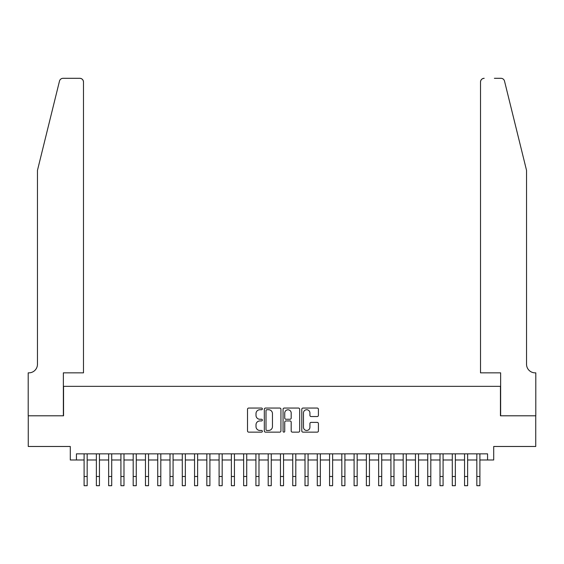 <?xml version="1.0" encoding="UTF-8"?>
<svg xmlns="http://www.w3.org/2000/svg" width="564" height="564" viewBox="0 0 564 564"><rect width="100%" height="100%" fill="white"/><g stroke="black" fill="none" stroke-linecap="round" stroke-linejoin="round"><path stroke-width="0.85" d="M262.366 408.893A0.846 0.846 0 0 0 261.52 408.054L248.724 408.054A1.206 1.206 0 0 0 247.518 409.26L247.518 430.938A1.206 1.206 0 0 0 248.724 432.144L261.52 432.144A0.846 0.846 0 0 0 262.366 431.305A0.846 0.846 0 0 0 261.52 430.459L259.863 430.459A3.856 3.856 0 0 1 256.007 426.603L256.007 424.798A3.856 3.856 0 0 1 259.863 420.941L261.52 420.941A0.846 0.846 0 0 0 262.366 420.095A0.846 0.846 0 0 0 261.52 419.256L259.863 419.256A3.856 3.856 0 0 1 256.007 415.4L256.007 413.595A3.856 3.856 0 0 1 259.863 409.739L261.52 409.739A0.846 0.846 0 0 0 262.366 408.893M317.208 416.542A1.206 1.206 0 0 0 318.413 415.344L318.413 409.26A1.206 1.206 0 0 0 317.208 408.054L302.988 408.054A1.206 1.206 0 0 0 301.789 409.26L301.789 430.938A1.206 1.206 0 0 0 302.988 432.144L317.208 432.144A1.206 1.206 0 0 0 318.413 430.938L318.413 423.592A1.206 1.206 0 0 0 317.208 422.387L311.124 422.387A1.206 1.206 0 0 0 309.918 423.592L309.918 427.237A3.222 3.222 0 0 1 306.696 430.459A3.222 3.222 0 0 1 303.474 427.237L303.474 412.961A3.222 3.222 0 0 1 306.696 409.739A3.222 3.222 0 0 1 309.918 412.961L309.918 415.344A1.206 1.206 0 0 0 311.124 416.542L317.208 416.542M76.429 459.984L76.429 453.851L487.571 453.851L487.571 459.984L493.704 459.984L493.704 446.484L535.737 446.484L535.737 415.802L500.451 415.802L500.451 386.347L63.549 386.347L63.549 415.802L28.263 415.802L28.263 446.484L70.296 446.484L70.296 459.984L84.099 459.984M280.942 409.26A1.206 1.206 0 0 0 279.744 408.054L265.524 408.054A1.206 1.206 0 0 0 264.319 409.26L264.319 430.938A1.206 1.206 0 0 0 265.524 432.144L279.744 432.144A1.206 1.206 0 0 0 280.942 430.938L280.942 409.26M284.256 408.054L298.476 408.054A1.206 1.206 0 0 1 299.681 409.26L299.681 430.938A1.206 1.206 0 0 1 298.476 432.144L292.392 432.144A1.206 1.206 0 0 1 291.186 430.938L291.186 422.147A1.206 1.206 0 0 0 289.981 420.941L285.948 420.941A1.206 1.206 0 0 0 284.742 422.147L284.742 431.305A0.846 0.846 0 0 1 283.896 432.144A0.846 0.846 0 0 1 283.058 431.305L283.058 409.26A1.206 1.206 0 0 1 284.256 408.054M87.173 459.984L96.373 459.984M99.44 459.984L108.648 459.984M111.714 459.984L120.922 459.984M123.988 459.984L133.196 459.984M136.262 459.984L145.463 459.984M148.536 459.984L157.737 459.984M160.803 459.984L170.011 459.984M173.077 459.984L182.285 459.984M185.352 459.984L194.559 459.984M197.626 459.984L206.833 459.984M209.9 459.984L219.1 459.984M222.174 459.984L231.374 459.984M234.441 459.984L243.648 459.984M246.715 459.984L255.922 459.984M258.989 459.984L268.196 459.984M271.263 459.984L280.463 459.984M283.537 459.984L292.737 459.984M295.804 459.984L305.011 459.984M308.078 459.984L317.285 459.984M320.352 459.984L329.559 459.984M332.626 459.984L341.826 459.984M344.9 459.984L354.1 459.984M357.167 459.984L366.374 459.984M369.441 459.984L378.648 459.984M381.715 459.984L390.922 459.984M393.989 459.984L403.197 459.984M406.263 459.984L415.464 459.984M418.537 459.984L427.738 459.984M430.804 459.984L440.012 459.984M443.078 459.984L452.286 459.984M455.352 459.984L464.56 459.984M467.626 459.984L476.827 459.984M479.901 459.984L487.571 459.984M266.85 409.739A0.846 0.846 0 0 0 266.011 410.585L266.011 429.613A0.846 0.846 0 0 0 266.85 430.459L268.598 430.459A3.856 3.856 0 0 0 272.454 426.603L272.454 413.595A3.856 3.856 0 0 0 268.598 409.739L266.85 409.739M291.186 413.024A3.222 3.222 0 0 0 287.964 409.802A3.222 3.222 0 0 0 284.742 413.024L284.742 418.051A1.206 1.206 0 0 0 285.948 419.256L289.981 419.256A1.206 1.206 0 0 0 291.186 418.051L291.186 413.024M84.099 476.495L87.173 476.495L87.173 485.696L84.099 485.696L84.099 453.851M87.173 476.495L87.173 453.851M59.481 81.103C60.419 79.087 60.419 79.087 59.481 81.103L37.464 170.349L37.464 364.259A8.594 8.594 0 0 1 28.877 372.846L28.2 372.846L28.2 415.802L63.358 415.802L63.358 372.846L83.486 372.846L83.486 81.984A3.68 3.68 0 0 0 79.806 78.304L63.055 78.304A3.68 3.68 0 0 0 59.481 81.103M69.619 78.304L79.806 78.304C82.027 78.537 83.253 79.764 83.486 81.984L83.486 372.846M37.464 364.259A8.594 8.594 0 0 1 28.877 372.846M519.782 142.981L504.519 81.103C503.581 79.087 503.581 79.087 504.519 81.103L526.536 170.349L526.536 364.259A8.594 8.594 0 0 0 535.123 372.846L535.8 372.846L535.8 415.802L500.642 415.802L500.642 372.846L480.514 372.846L480.514 81.984L480.514 372.846M494.381 78.304L500.945 78.304A3.68 3.68 0 0 1 504.519 81.103M484.194 78.304A3.68 3.68 0 0 0 480.514 81.984C480.747 79.764 481.973 78.537 484.194 78.304M526.536 364.259A8.594 8.594 0 0 0 535.123 372.846M96.373 476.495L99.44 476.495L99.44 485.696L96.373 485.696L96.373 453.851M99.44 476.495L99.44 453.851M108.648 476.495L111.714 476.495L111.714 485.696L108.648 485.696L108.648 453.851M111.714 476.495L111.714 453.851M120.922 476.495L123.988 476.495L123.988 485.696L120.922 485.696L120.922 453.851M123.988 476.495L123.988 453.851M133.196 476.495L136.262 476.495L136.262 485.696L133.196 485.696L133.196 453.851M136.262 476.495L136.262 453.851M145.463 476.495L148.536 476.495L148.536 485.696L145.463 485.696L145.463 453.851M148.536 476.495L148.536 453.851M157.737 476.495L160.803 476.495L160.803 485.696L157.737 485.696L157.737 453.851M160.803 476.495L160.803 453.851M170.011 476.495L173.077 476.495L173.077 485.696L170.011 485.696L170.011 453.851M173.077 476.495L173.077 453.851M182.285 476.495L185.352 476.495L185.352 485.696L182.285 485.696L182.285 453.851M185.352 476.495L185.352 453.851M194.559 476.495L197.626 476.495L197.626 485.696L194.559 485.696L194.559 453.851M197.626 476.495L197.626 453.851M206.833 476.495L209.9 476.495L209.9 485.696L206.833 485.696L206.833 453.851M209.9 476.495L209.9 453.851M219.1 476.495L222.174 476.495L222.174 485.696L219.1 485.696L219.1 453.851M222.174 476.495L222.174 453.851M231.374 476.495L234.441 476.495L234.441 485.696L231.374 485.696L231.374 453.851M234.441 476.495L234.441 453.851M243.648 476.495L246.715 476.495L246.715 485.696L243.648 485.696L243.648 453.851M246.715 476.495L246.715 453.851M255.922 476.495L258.989 476.495L258.989 485.696L255.922 485.696L255.922 453.851M258.989 476.495L258.989 453.851M268.196 476.495L271.263 476.495L271.263 485.696L268.196 485.696L268.196 453.851M271.263 476.495L271.263 453.851M280.463 476.495L283.537 476.495L283.537 485.696L280.463 485.696L280.463 453.851M283.537 476.495L283.537 453.851M292.737 476.495L295.804 476.495L295.804 485.696L292.737 485.696L292.737 453.851M295.804 476.495L295.804 453.851M305.011 476.495L308.078 476.495L308.078 485.696L305.011 485.696L305.011 453.851M308.078 476.495L308.078 453.851M317.285 476.495L320.352 476.495L320.352 485.696L317.285 485.696L317.285 453.851M320.352 476.495L320.352 453.851M329.559 476.495L332.626 476.495L332.626 485.696L329.559 485.696L329.559 453.851M332.626 476.495L332.626 453.851M341.826 476.495L344.9 476.495L344.9 485.696L341.826 485.696L341.826 453.851M344.9 476.495L344.9 453.851M354.1 476.495L357.167 476.495L357.167 485.696L354.1 485.696L354.1 453.851M357.167 476.495L357.167 453.851M366.374 476.495L369.441 476.495L369.441 485.696L366.374 485.696L366.374 453.851M369.441 476.495L369.441 453.851M378.648 476.495L381.715 476.495L381.715 485.696L378.648 485.696L378.648 453.851M381.715 476.495L381.715 453.851M390.922 476.495L393.989 476.495L393.989 485.696L390.922 485.696L390.922 453.851M393.989 476.495L393.989 453.851M403.197 476.495L406.263 476.495L406.263 485.696L403.197 485.696L403.197 453.851M406.263 476.495L406.263 453.851M415.464 476.495L418.537 476.495L418.537 485.696L415.464 485.696L415.464 453.851M418.537 476.495L418.537 453.851M427.738 476.495L430.804 476.495L430.804 485.696L427.738 485.696L427.738 453.851M430.804 476.495L430.804 453.851M440.012 476.495L443.078 476.495L443.078 485.696L440.012 485.696L440.012 453.851M443.078 476.495L443.078 453.851M452.286 476.495L455.352 476.495L455.352 485.696L452.286 485.696L452.286 453.851M455.352 476.495L455.352 453.851M464.56 476.495L467.626 476.495L467.626 485.696L464.56 485.696L464.56 453.851M467.626 476.495L467.626 453.851M476.827 476.495L479.901 476.495L479.901 485.696L476.827 485.696L476.827 453.851M479.901 476.495L479.901 453.851"/></g></svg>
